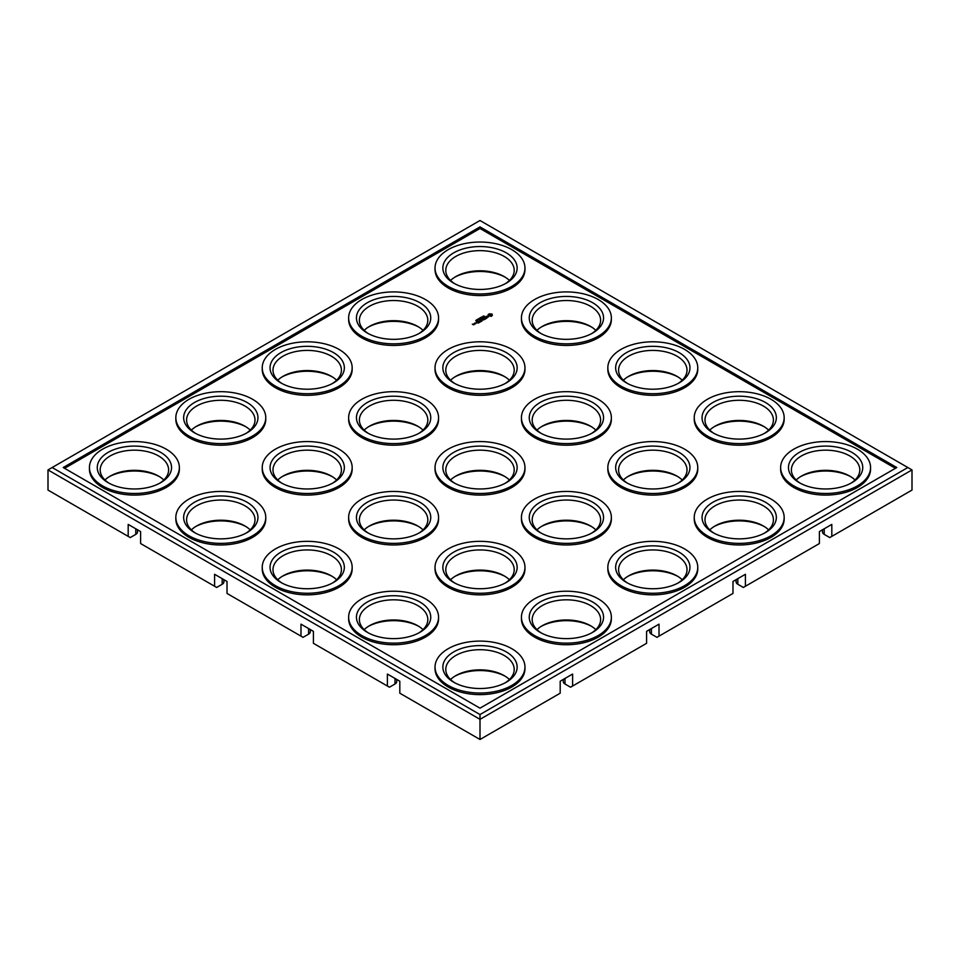 <?xml version="1.0" encoding="UTF-8"?>
<svg xmlns="http://www.w3.org/2000/svg" width="960" height="960" viewBox="0 0 960 960"><rect width="100%" height="100%" fill="white"/><g stroke="black" fill="none" stroke-linecap="round" stroke-linejoin="round"><path stroke-width="1.44" d="M912 469.92L907.848 467.532L480 714.552L480 719.34L912 469.92L912 490.08L831.816 536.364L831.816 524.4L819.384 531.576L819.384 543.552L745.416 586.248L745.416 574.284L732.984 581.46L732.984 593.436L659.016 636.132L659.016 624.156L646.584 631.344L646.584 643.32L572.616 686.016L572.616 674.04L560.184 681.228L560.184 693.204L480 739.488L480 719.34L48 469.92L48 490.08L128.184 536.364L128.184 524.4L140.616 531.576L140.616 543.552L214.584 586.248L214.584 574.284L227.016 581.46L227.016 593.436L300.984 636.132L300.984 624.156L313.416 631.344L313.416 643.32L387.384 686.016L387.384 674.04L399.816 681.228L399.816 693.204L480 739.488M822.504 529.776L822.504 531.972A5.868 3.384 0 0 0 824.22 534.372L829.752 537.564L831.816 536.364M736.104 579.66L736.104 581.856A5.868 3.384 0 0 0 737.82 584.256L743.352 587.448L745.416 586.248M649.704 629.544L649.704 631.74A5.868 3.384 0 0 0 651.42 634.14L656.952 637.332L659.016 636.132M563.304 679.428L563.304 681.624A5.868 3.384 0 0 0 565.02 684.024L570.552 687.216L572.616 686.016M387.384 686.016L389.448 687.216L394.98 684.024A5.868 3.384 0 0 0 396.696 681.624L396.696 679.428M300.984 636.132L303.048 637.332L308.58 634.14A5.868 3.384 0 0 0 310.296 631.74L310.296 629.544M214.584 586.248L216.648 587.448L222.18 584.256A5.868 3.384 0 0 0 223.896 581.856L223.896 579.66M128.184 536.364L130.248 537.564L135.78 534.372A5.868 3.384 0 0 0 137.496 531.972L137.496 529.776M454.812 676.236A37.14 21.444 180 0 1 470.388 671.292A37.14 21.444 180 0 1 505.188 676.236M454.812 576.468A37.14 21.444 180 0 1 470.388 571.524A37.14 21.444 180 0 1 505.188 576.468M541.212 626.352A37.14 21.444 180 0 1 556.788 621.408A37.14 21.444 180 0 1 591.588 626.352M368.412 626.352A37.14 21.444 180 0 1 383.988 621.408A37.14 21.444 180 0 1 418.788 626.352M714.012 526.596A37.14 21.444 180 0 1 729.588 521.64A37.14 21.444 180 0 1 764.388 526.596M195.612 526.596A37.14 21.444 180 0 1 211.188 521.64A37.14 21.444 180 0 1 245.988 526.596M282.012 476.712A37.14 21.444 180 0 1 297.588 471.756A37.14 21.444 180 0 1 332.388 476.712M109.212 476.712A37.14 21.444 180 0 1 124.788 471.756A37.14 21.444 180 0 1 159.588 476.712M195.612 426.828A37.14 21.444 180 0 1 211.188 421.872A37.14 21.444 180 0 1 245.988 426.828M714.012 426.828A37.14 21.444 180 0 1 729.588 421.872A37.14 21.444 180 0 1 764.388 426.828M800.412 476.712A37.14 21.444 180 0 1 815.988 471.756A37.14 21.444 180 0 1 850.788 476.712M627.612 476.712A37.14 21.444 180 0 1 643.188 471.756A37.14 21.444 180 0 1 677.988 476.712M368.412 526.596A37.14 21.444 180 0 1 383.988 521.64A37.14 21.444 180 0 1 418.788 526.596M282.012 576.468A37.14 21.444 180 0 1 297.588 571.524A37.14 21.444 180 0 1 332.388 576.468M541.212 526.596A37.14 21.444 180 0 1 556.788 521.64A37.14 21.444 180 0 1 591.588 526.596M627.612 576.468A37.14 21.444 180 0 1 643.188 571.524A37.14 21.444 180 0 1 677.988 576.468M368.412 327.06A37.14 21.444 180 0 1 383.988 322.104A37.14 21.444 180 0 1 418.788 327.06M454.812 376.944A37.14 21.444 180 0 1 470.388 371.988A37.14 21.444 180 0 1 505.188 376.944M541.212 327.06A37.14 21.444 180 0 1 556.788 322.104A37.14 21.444 180 0 1 591.588 327.06M454.812 277.176A37.14 21.444 180 0 1 470.388 272.22A37.14 21.444 180 0 1 505.188 277.176M368.412 426.828A37.14 21.444 180 0 1 383.988 421.872A37.14 21.444 180 0 1 418.788 426.828M541.212 426.828A37.14 21.444 180 0 1 556.788 421.872A37.14 21.444 180 0 1 591.588 426.828M282.012 376.944A37.14 21.444 180 0 1 297.588 371.988A37.14 21.444 180 0 1 332.388 376.944M627.612 376.944A37.14 21.444 180 0 1 643.188 371.988A37.14 21.444 180 0 1 677.988 376.944M454.812 476.712A37.14 21.444 180 0 1 470.388 471.756A37.14 21.444 180 0 1 505.188 476.712M480 714.552L52.152 467.532L48 469.92M52.152 467.532L480 220.512L907.848 467.532M480 226.896L896.796 467.532L480 708.168L63.204 467.532L480 226.896L480 228.492L895.416 468.324M450.576 679.536A34.212 19.752 180 0 1 455.808 675.636A34.212 19.752 180 0 1 471.144 670.524A34.212 19.752 180 0 1 504.192 675.636A34.212 19.752 180 0 1 509.424 679.536M450.576 579.768A34.212 19.752 180 0 1 455.808 575.88A34.212 19.752 180 0 1 471.144 570.768A34.212 19.752 180 0 1 504.192 575.88A34.212 19.752 180 0 1 509.424 579.768M536.976 629.652A34.212 19.752 180 0 1 542.208 625.752A34.212 19.752 180 0 1 557.544 620.64A34.212 19.752 180 0 1 590.592 625.752A34.212 19.752 180 0 1 595.824 629.652M364.176 629.652A34.212 19.752 180 0 1 369.408 625.752A34.212 19.752 180 0 1 384.744 620.64A34.212 19.752 180 0 1 417.792 625.752A34.212 19.752 180 0 1 423.024 629.652M709.776 529.884A34.212 19.752 180 0 1 715.008 525.996A34.212 19.752 180 0 1 730.344 520.884A34.212 19.752 180 0 1 763.392 525.996A34.212 19.752 180 0 1 768.624 529.884M191.376 529.884A34.212 19.752 180 0 1 196.608 525.996A34.212 19.752 180 0 1 211.944 520.884A34.212 19.752 180 0 1 244.992 525.996A34.212 19.752 180 0 1 250.224 529.884M277.776 480A34.212 19.752 180 0 1 283.008 476.112A34.212 19.752 180 0 1 298.344 471A34.212 19.752 180 0 1 331.392 476.112A34.212 19.752 180 0 1 336.624 480M104.976 480A34.212 19.752 180 0 1 110.208 476.112A34.212 19.752 180 0 1 125.544 471A34.212 19.752 180 0 1 158.592 476.112A34.212 19.752 180 0 1 163.824 480M191.376 430.116A34.212 19.752 180 0 1 196.608 426.228A34.212 19.752 180 0 1 211.944 421.116A34.212 19.752 180 0 1 244.992 426.228A34.212 19.752 180 0 1 250.224 430.116M709.776 430.116A34.212 19.752 180 0 1 715.008 426.228A34.212 19.752 180 0 1 730.344 421.116A34.212 19.752 180 0 1 763.392 426.228A34.212 19.752 180 0 1 768.624 430.116M796.176 480A34.212 19.752 180 0 1 801.408 476.112A34.212 19.752 180 0 1 816.744 471A34.212 19.752 180 0 1 849.792 476.112A34.212 19.752 180 0 1 855.024 480M623.376 480A34.212 19.752 180 0 1 628.608 476.112A34.212 19.752 180 0 1 643.944 471A34.212 19.752 180 0 1 676.992 476.112A34.212 19.752 180 0 1 682.224 480M364.176 529.884A34.212 19.752 180 0 1 369.408 525.996A34.212 19.752 180 0 1 384.744 520.884A34.212 19.752 180 0 1 417.792 525.996A34.212 19.752 180 0 1 423.024 529.884M277.776 579.768A34.212 19.752 180 0 1 283.008 575.88A34.212 19.752 180 0 1 298.344 570.768A34.212 19.752 180 0 1 331.392 575.88A34.212 19.752 180 0 1 336.624 579.768M536.976 529.884A34.212 19.752 180 0 1 542.208 525.996A34.212 19.752 180 0 1 557.544 520.884A34.212 19.752 180 0 1 590.592 525.996A34.212 19.752 180 0 1 595.824 529.884M623.376 579.768A34.212 19.752 180 0 1 628.608 575.88A34.212 19.752 180 0 1 643.944 570.768A34.212 19.752 180 0 1 676.992 575.88A34.212 19.752 180 0 1 682.224 579.768M364.176 330.348A34.212 19.752 180 0 1 369.408 326.46A34.212 19.752 180 0 1 384.744 321.348A34.212 19.752 180 0 1 417.792 326.46A34.212 19.752 180 0 1 423.024 330.348M450.576 380.232A34.212 19.752 180 0 1 455.808 376.344A34.212 19.752 180 0 1 471.144 371.232A34.212 19.752 180 0 1 504.192 376.344A34.212 19.752 180 0 1 509.424 380.232M536.976 330.348A34.212 19.752 180 0 1 542.208 326.46A34.212 19.752 180 0 1 557.544 321.348A34.212 19.752 180 0 1 590.592 326.46A34.212 19.752 180 0 1 595.824 330.348M450.576 280.464A34.212 19.752 180 0 1 455.808 276.576A34.212 19.752 180 0 1 471.144 271.464A34.212 19.752 180 0 1 504.192 276.576A34.212 19.752 180 0 1 509.424 280.464M364.176 430.116A34.212 19.752 180 0 1 369.408 426.228A34.212 19.752 180 0 1 384.744 421.116A34.212 19.752 180 0 1 417.792 426.228A34.212 19.752 180 0 1 423.024 430.116M536.976 430.116A34.212 19.752 180 0 1 542.208 426.228A34.212 19.752 180 0 1 557.544 421.116A34.212 19.752 180 0 1 590.592 426.228A34.212 19.752 180 0 1 595.824 430.116M277.776 380.232A34.212 19.752 180 0 1 283.008 376.344A34.212 19.752 180 0 1 298.344 371.232A34.212 19.752 180 0 1 331.392 376.344A34.212 19.752 180 0 1 336.624 380.232M623.376 380.232A34.212 19.752 180 0 1 628.608 376.344A34.212 19.752 180 0 1 643.944 371.232A34.212 19.752 180 0 1 676.992 376.344A34.212 19.752 180 0 1 682.224 380.232M450.576 480A34.212 19.752 180 0 1 455.808 476.112A34.212 19.752 180 0 1 471.144 471A34.212 19.752 180 0 1 504.192 476.112A34.212 19.752 180 0 1 509.424 480M64.584 468.324L480 228.492M454.812 682.824A34.212 19.752 180 0 1 445.788 669.456A34.212 19.752 180 0 1 471.144 650.376A34.212 19.752 180 0 1 514.212 669.456A34.212 19.752 180 0 1 505.188 682.824M454.812 583.056A34.212 19.752 180 0 1 445.788 569.688A34.212 19.752 180 0 1 471.144 550.608A34.212 19.752 180 0 1 514.212 569.688A34.212 19.752 180 0 1 505.188 583.056M541.212 632.94A34.212 19.752 180 0 1 532.188 619.572A34.212 19.752 180 0 1 557.544 600.492A34.212 19.752 180 0 1 600.612 619.572A34.212 19.752 180 0 1 591.588 632.94M368.412 632.94A34.212 19.752 180 0 1 359.388 619.572A34.212 19.752 180 0 1 384.744 600.492A34.212 19.752 180 0 1 427.812 619.572A34.212 19.752 180 0 1 418.788 632.94M714.012 533.172A34.212 19.752 180 0 1 704.988 519.804A34.212 19.752 180 0 1 730.344 500.724A34.212 19.752 180 0 1 773.412 519.804A34.212 19.752 180 0 1 764.388 533.172M195.612 533.172A34.212 19.752 180 0 1 186.588 519.804A34.212 19.752 180 0 1 211.944 500.724A34.212 19.752 180 0 1 255.012 519.804A34.212 19.752 180 0 1 245.988 533.172M282.012 483.288A34.212 19.752 180 0 1 272.988 469.92A34.212 19.752 180 0 1 298.344 450.84A34.212 19.752 180 0 1 341.412 469.92A34.212 19.752 180 0 1 332.388 483.288M109.212 483.288A34.212 19.752 180 0 1 100.188 469.92A34.212 19.752 180 0 1 125.544 450.84A34.212 19.752 180 0 1 168.612 469.92A34.212 19.752 180 0 1 159.588 483.288M195.612 433.404A34.212 19.752 180 0 1 186.588 420.036A34.212 19.752 180 0 1 211.944 400.956A34.212 19.752 180 0 1 255.012 420.036A34.212 19.752 180 0 1 245.988 433.404M714.012 433.404A34.212 19.752 180 0 1 704.988 420.036A34.212 19.752 180 0 1 730.344 400.956A34.212 19.752 180 0 1 773.412 420.036A34.212 19.752 180 0 1 764.388 433.404M800.412 483.288A34.212 19.752 180 0 1 791.388 469.92A34.212 19.752 180 0 1 816.744 450.84A34.212 19.752 180 0 1 859.812 469.92A34.212 19.752 180 0 1 850.788 483.288M627.612 483.288A34.212 19.752 180 0 1 618.588 469.92A34.212 19.752 180 0 1 643.944 450.84A34.212 19.752 180 0 1 687.012 469.92A34.212 19.752 180 0 1 677.988 483.288M368.412 533.172A34.212 19.752 180 0 1 359.388 519.804A34.212 19.752 180 0 1 384.744 500.724A34.212 19.752 180 0 1 427.812 519.804A34.212 19.752 180 0 1 418.788 533.172M282.012 583.056A34.212 19.752 180 0 1 272.988 569.688A34.212 19.752 180 0 1 298.344 550.608A34.212 19.752 180 0 1 341.412 569.688A34.212 19.752 180 0 1 332.388 583.056M541.212 533.172A34.212 19.752 180 0 1 532.188 519.804A34.212 19.752 180 0 1 557.544 500.724A34.212 19.752 180 0 1 600.612 519.804A34.212 19.752 180 0 1 591.588 533.172M627.612 583.056A34.212 19.752 180 0 1 618.588 569.688A34.212 19.752 180 0 1 643.944 550.608A34.212 19.752 180 0 1 687.012 569.688A34.212 19.752 180 0 1 677.988 583.056M368.412 333.648A34.212 19.752 180 0 1 359.388 320.28A34.212 19.752 180 0 1 384.744 301.2A34.212 19.752 180 0 1 427.812 320.28A34.212 19.752 180 0 1 418.788 333.648M454.812 383.532A34.212 19.752 180 0 1 445.788 370.164A34.212 19.752 180 0 1 471.144 351.084A34.212 19.752 180 0 1 514.212 370.164A34.212 19.752 180 0 1 505.188 383.532M541.212 333.648A34.212 19.752 180 0 1 532.188 320.28A34.212 19.752 180 0 1 557.544 301.2A34.212 19.752 180 0 1 600.612 320.28A34.212 19.752 180 0 1 591.588 333.648M454.812 283.764A34.212 19.752 180 0 1 445.788 270.396A34.212 19.752 180 0 1 471.144 251.316A34.212 19.752 180 0 1 514.212 270.396A34.212 19.752 180 0 1 505.188 283.764M368.412 433.404A34.212 19.752 180 0 1 359.388 420.036A34.212 19.752 180 0 1 384.744 400.956A34.212 19.752 180 0 1 427.812 420.036A34.212 19.752 180 0 1 418.788 433.404M541.212 433.404A34.212 19.752 180 0 1 532.188 420.036A34.212 19.752 180 0 1 557.544 400.956A34.212 19.752 180 0 1 600.612 420.036A34.212 19.752 180 0 1 591.588 433.404M282.012 383.532A34.212 19.752 180 0 1 272.988 370.164A34.212 19.752 180 0 1 298.344 351.084A34.212 19.752 180 0 1 341.412 370.164A34.212 19.752 180 0 1 332.388 383.532M627.612 383.532A34.212 19.752 180 0 1 618.588 370.164A34.212 19.752 180 0 1 643.944 351.084A34.212 19.752 180 0 1 687.012 370.164A34.212 19.752 180 0 1 677.988 383.532M454.812 483.288A34.212 19.752 180 0 1 445.788 469.92A34.212 19.752 180 0 1 471.144 450.84A34.212 19.752 180 0 1 514.212 469.92A34.212 19.752 180 0 1 505.188 483.288M524.964 267.996L524.964 269.592A44.964 25.956 180 0 1 480 295.56A44.964 25.956 180 0 1 435.036 269.592L435.036 267.996A44.964 25.956 180 0 1 468.36 242.928A44.964 25.956 180 0 1 524.964 267.996A44.964 25.956 180 0 1 480 293.964A44.964 25.956 180 0 1 435.036 267.996M492.312 315.072L491.364 316.356L488.16 315.648L488.16 314.508L489.372 313.8L492.084 314.088L492.372 315.372M483.204 316.14L484.44 316.26L483.252 316.008M486.372 317.052L488.532 316.932L486.3 317.256L485.928 316.548L487.02 316.164L486.372 317.244M482.82 316.824L483.732 316.728L482.82 316.824M482.832 316.836L481.488 317.028L482.82 317.244M480.66 318.072L481.584 317.976L480.72 317.472L480.636 318.396M484.8 317.328L487.104 317.928L485.64 318.78L486.156 318.36L484.8 317.568M483.672 317.964L485.364 319.056L484.092 319.668L485.04 318.996L483.468 319.056L484.2 318.516L483.564 318.144L482.412 318.696L483.672 318.204M480 317.88L480.864 318.384L480 318.012M479.892 318.828L479.124 318.384L479.892 318.948M477.84 319.236L478.98 319.368L477.96 319.044L477.084 319.668L477.948 319.704M481.8 319.776L483.72 319.884L482.028 318.912L483.12 319.788L481.488 319.596L481.836 320.532L480.324 319.776L482.004 320.88L481.8 319.776L482.112 320.88M481.572 321.132L480.528 321.852L481.26 321.192L479.676 321.252L480.408 320.7L479.676 320.148L481.572 321.252M476.292 320.112L477.372 320.376L476.424 319.92M475.752 320.616L476.484 320.916L475.752 320.724M478.296 321.072L479.976 322.044L478.296 321.312M479.316 322.428L478.056 323.16L479.004 322.488L477.42 322.548L478.152 322.008L477.516 321.636L476.364 322.188L477.624 321.456L479.316 322.548M475.62 323.712L474.564 323.1L476.244 323.232L475.62 323.712M473.772 324.06L473.676 324.828L472.332 324.18L473.772 324.3M474.372 323.328L475.224 323.82L474.276 324.228L474.372 323.568M438.564 317.88L438.564 319.476A44.964 25.956 180 0 1 393.6 345.444A44.964 25.956 180 0 1 348.636 319.476L348.636 317.88A44.964 25.956 180 0 1 381.96 292.8A44.964 25.956 180 0 1 438.564 317.88A44.964 25.956 180 0 1 393.6 343.836A44.964 25.956 180 0 1 348.636 317.88M352.164 367.764L352.164 369.36A44.964 25.956 180 0 1 307.2 395.316A44.964 25.956 180 0 1 262.236 369.36L262.236 367.764A44.964 25.956 180 0 1 295.56 342.684A44.964 25.956 180 0 1 352.164 367.764A44.964 25.956 180 0 1 307.2 393.72A44.964 25.956 180 0 1 262.236 367.764M611.364 317.88L611.364 319.476A44.964 25.956 180 0 1 566.4 345.444A44.964 25.956 180 0 1 521.436 319.476L521.436 317.88A44.964 25.956 180 0 1 554.76 292.8A44.964 25.956 180 0 1 611.364 317.88A44.964 25.956 180 0 1 566.4 343.836A44.964 25.956 180 0 1 521.436 317.88M524.964 367.764L524.964 369.36A44.964 25.956 180 0 1 480 395.316A44.964 25.956 180 0 1 435.036 369.36L435.036 367.764A44.964 25.956 180 0 1 468.36 342.684A44.964 25.956 180 0 1 524.964 367.764A44.964 25.956 180 0 1 480 393.72A44.964 25.956 180 0 1 435.036 367.764M611.364 417.648L611.364 419.244A44.964 25.956 180 0 1 566.4 445.2A44.964 25.956 180 0 1 521.436 419.244L521.436 417.648A44.964 25.956 180 0 1 554.76 392.568A44.964 25.956 180 0 1 611.364 417.648A44.964 25.956 180 0 1 566.4 443.604A44.964 25.956 180 0 1 521.436 417.648M265.764 417.648L265.764 419.244A44.964 25.956 180 0 1 220.8 445.2A44.964 25.956 180 0 1 175.836 419.244L175.836 417.648A44.964 25.956 180 0 1 209.16 392.568A44.964 25.956 180 0 1 265.764 417.648A44.964 25.956 180 0 1 220.8 443.604A44.964 25.956 180 0 1 175.836 417.648M179.364 467.532L179.364 469.128A44.964 25.956 180 0 1 134.4 495.084A44.964 25.956 180 0 1 89.436 469.128L89.436 467.532A44.964 25.956 180 0 1 122.76 442.452A44.964 25.956 180 0 1 179.364 467.532A44.964 25.956 180 0 1 134.4 493.488A44.964 25.956 180 0 1 89.436 467.532M438.564 417.648L438.564 419.244A44.964 25.956 180 0 1 393.6 445.2A44.964 25.956 180 0 1 348.636 419.244L348.636 417.648A44.964 25.956 180 0 1 381.96 392.568A44.964 25.956 180 0 1 438.564 417.648A44.964 25.956 180 0 1 393.6 443.604A44.964 25.956 180 0 1 348.636 417.648M352.164 467.532L352.164 469.128A44.964 25.956 180 0 1 307.2 495.084A44.964 25.956 180 0 1 262.236 469.128L262.236 467.532A44.964 25.956 180 0 1 295.56 442.452A44.964 25.956 180 0 1 352.164 467.532A44.964 25.956 180 0 1 307.2 493.488A44.964 25.956 180 0 1 262.236 467.532M524.964 467.532L524.964 469.128A44.964 25.956 180 0 1 480 495.084A44.964 25.956 180 0 1 435.036 469.128L435.036 467.532A44.964 25.956 180 0 1 468.36 442.452A44.964 25.956 180 0 1 524.964 467.532A44.964 25.956 180 0 1 480 493.488A44.964 25.956 180 0 1 435.036 467.532M438.564 517.416L438.564 519.012A44.964 25.956 180 0 1 393.6 544.968A44.964 25.956 180 0 1 348.636 519.012L348.636 517.416A44.964 25.956 180 0 1 381.96 492.336A44.964 25.956 180 0 1 438.564 517.416A44.964 25.956 180 0 1 393.6 543.372A44.964 25.956 180 0 1 348.636 517.416M265.764 517.416L265.764 519.012A44.964 25.956 180 0 1 220.8 544.968A44.964 25.956 180 0 1 175.836 519.012L175.836 517.416A44.964 25.956 180 0 1 209.16 492.336A44.964 25.956 180 0 1 265.764 517.416A44.964 25.956 180 0 1 220.8 543.372A44.964 25.956 180 0 1 175.836 517.416M352.164 567.3L352.164 568.896A44.964 25.956 180 0 1 307.2 594.852A44.964 25.956 180 0 1 262.236 568.896L262.236 567.3A44.964 25.956 180 0 1 295.56 542.22A44.964 25.956 180 0 1 352.164 567.3A44.964 25.956 180 0 1 307.2 593.256A44.964 25.956 180 0 1 262.236 567.3M697.764 367.764L697.764 369.36A44.964 25.956 180 0 1 652.8 395.316A44.964 25.956 180 0 1 607.836 369.36L607.836 367.764A44.964 25.956 180 0 1 641.16 342.684A44.964 25.956 180 0 1 697.764 367.764A44.964 25.956 180 0 1 652.8 393.72A44.964 25.956 180 0 1 607.836 367.764M784.164 417.648L784.164 419.244A44.964 25.956 180 0 1 739.2 445.2A44.964 25.956 180 0 1 694.236 419.244L694.236 417.648A44.964 25.956 180 0 1 727.56 392.568A44.964 25.956 180 0 1 784.164 417.648A44.964 25.956 180 0 1 739.2 443.604A44.964 25.956 180 0 1 694.236 417.648M697.764 467.532L697.764 469.128A44.964 25.956 180 0 1 652.8 495.084A44.964 25.956 180 0 1 607.836 469.128L607.836 467.532A44.964 25.956 180 0 1 641.16 442.452A44.964 25.956 180 0 1 697.764 467.532A44.964 25.956 180 0 1 652.8 493.488A44.964 25.956 180 0 1 607.836 467.532M870.564 467.532L870.564 469.128A44.964 25.956 180 0 1 825.6 495.084A44.964 25.956 180 0 1 780.636 469.128L780.636 467.532A44.964 25.956 180 0 1 813.96 442.452A44.964 25.956 180 0 1 870.564 467.532A44.964 25.956 180 0 1 825.6 493.488A44.964 25.956 180 0 1 780.636 467.532M784.164 517.416L784.164 519.012A44.964 25.956 180 0 1 739.2 544.968A44.964 25.956 180 0 1 694.236 519.012L694.236 517.416A44.964 25.956 180 0 1 727.56 492.336A44.964 25.956 180 0 1 784.164 517.416A44.964 25.956 180 0 1 739.2 543.372A44.964 25.956 180 0 1 694.236 517.416M611.364 517.416L611.364 519.012A44.964 25.956 180 0 1 566.4 544.968A44.964 25.956 180 0 1 521.436 519.012L521.436 517.416A44.964 25.956 180 0 1 554.76 492.336A44.964 25.956 180 0 1 611.364 517.416A44.964 25.956 180 0 1 566.4 543.372A44.964 25.956 180 0 1 521.436 517.416M524.964 567.3L524.964 568.896A44.964 25.956 180 0 1 480 594.852A44.964 25.956 180 0 1 435.036 568.896L435.036 567.3A44.964 25.956 180 0 1 468.36 542.22A44.964 25.956 180 0 1 524.964 567.3A44.964 25.956 180 0 1 480 593.256A44.964 25.956 180 0 1 435.036 567.3M438.564 617.172L438.564 618.768A44.964 25.956 180 0 1 393.6 644.736A44.964 25.956 180 0 1 348.636 618.768L348.636 617.172A44.964 25.956 180 0 1 381.96 592.104A44.964 25.956 180 0 1 438.564 617.172A44.964 25.956 180 0 1 393.6 643.14A44.964 25.956 180 0 1 348.636 617.172M697.764 567.3L697.764 568.896A44.964 25.956 180 0 1 652.8 594.852A44.964 25.956 180 0 1 607.836 568.896L607.836 567.3A44.964 25.956 180 0 1 641.16 542.22A44.964 25.956 180 0 1 697.764 567.3A44.964 25.956 180 0 1 652.8 593.256A44.964 25.956 180 0 1 607.836 567.3M611.364 617.172L611.364 618.768A44.964 25.956 180 0 1 566.4 644.736A44.964 25.956 180 0 1 521.436 618.768L521.436 617.172A44.964 25.956 180 0 1 554.76 592.104A44.964 25.956 180 0 1 611.364 617.172A44.964 25.956 180 0 1 566.4 643.14A44.964 25.956 180 0 1 521.436 617.172M524.964 667.056L524.964 668.652A44.964 25.956 180 0 1 480 694.62A44.964 25.956 180 0 1 435.036 668.652L435.036 667.056A44.964 25.956 180 0 1 468.36 641.988A44.964 25.956 180 0 1 524.964 667.056A44.964 25.956 180 0 1 480 693.024A44.964 25.956 180 0 1 435.036 667.056M470.388 646.344A37.14 21.444 180 0 1 512.172 656.34A37.14 21.444 180 0 1 506.268 682.224A37.14 21.444 180 0 1 453.732 682.224A37.14 21.444 180 0 1 470.388 646.344M470.388 546.576A37.14 21.444 180 0 1 512.172 556.572A37.14 21.444 180 0 1 506.268 582.456A37.14 21.444 180 0 1 453.732 582.456A37.14 21.444 180 0 1 470.388 546.576M556.788 596.46A37.14 21.444 180 0 1 598.572 606.456A37.14 21.444 180 0 1 592.668 632.34A37.14 21.444 180 0 1 540.132 632.34A37.14 21.444 180 0 1 556.788 596.46M383.988 596.46A37.14 21.444 180 0 1 425.772 606.456A37.14 21.444 180 0 1 419.868 632.34A37.14 21.444 180 0 1 367.332 632.34A37.14 21.444 180 0 1 383.988 596.46M729.588 496.692A37.14 21.444 180 0 1 771.372 506.688A37.14 21.444 180 0 1 765.468 532.572A37.14 21.444 180 0 1 712.932 532.572A37.14 21.444 180 0 1 729.588 496.692M211.188 496.692A37.14 21.444 180 0 1 252.972 506.688A37.14 21.444 180 0 1 247.068 532.572A37.14 21.444 180 0 1 194.532 532.572A37.14 21.444 180 0 1 211.188 496.692M297.588 446.82A37.14 21.444 180 0 1 339.372 456.804A37.14 21.444 180 0 1 333.468 482.688A37.14 21.444 180 0 1 280.932 482.688A37.14 21.444 180 0 1 297.588 446.82M124.788 446.82A37.14 21.444 180 0 1 166.572 456.804A37.14 21.444 180 0 1 160.668 482.688A37.14 21.444 180 0 1 108.132 482.688A37.14 21.444 180 0 1 124.788 446.82M211.188 396.936A37.14 21.444 180 0 1 252.972 406.92A37.14 21.444 180 0 1 247.068 432.816A37.14 21.444 180 0 1 194.532 432.816A37.14 21.444 180 0 1 211.188 396.936M729.588 396.936A37.14 21.444 180 0 1 771.372 406.92A37.14 21.444 180 0 1 765.468 432.816A37.14 21.444 180 0 1 712.932 432.816A37.14 21.444 180 0 1 729.588 396.936M815.988 446.82A37.14 21.444 180 0 1 857.772 456.804A37.14 21.444 180 0 1 851.868 482.688A37.14 21.444 180 0 1 799.332 482.688A37.14 21.444 180 0 1 815.988 446.82M643.188 446.82A37.14 21.444 180 0 1 684.972 456.804A37.14 21.444 180 0 1 679.068 482.688A37.14 21.444 180 0 1 626.532 482.688A37.14 21.444 180 0 1 643.188 446.82M383.988 496.692A37.14 21.444 180 0 1 425.772 506.688A37.14 21.444 180 0 1 419.868 532.572A37.14 21.444 180 0 1 367.332 532.572A37.14 21.444 180 0 1 383.988 496.692M297.588 546.576A37.14 21.444 180 0 1 339.372 556.572A37.14 21.444 180 0 1 333.468 582.456A37.14 21.444 180 0 1 280.932 582.456A37.14 21.444 180 0 1 297.588 546.576M556.788 496.692A37.14 21.444 180 0 1 598.572 506.688A37.14 21.444 180 0 1 592.668 532.572A37.14 21.444 180 0 1 540.132 532.572A37.14 21.444 180 0 1 556.788 496.692M643.188 546.576A37.14 21.444 180 0 1 684.972 556.572A37.14 21.444 180 0 1 679.068 582.456A37.14 21.444 180 0 1 626.532 582.456A37.14 21.444 180 0 1 643.188 546.576M383.988 297.168A37.14 21.444 180 0 1 425.772 307.164A37.14 21.444 180 0 1 419.868 333.048A37.14 21.444 180 0 1 367.332 333.048A37.14 21.444 180 0 1 383.988 297.168M470.388 347.052A37.14 21.444 180 0 1 512.172 357.036A37.14 21.444 180 0 1 506.268 382.932A37.14 21.444 180 0 1 453.732 382.932A37.14 21.444 180 0 1 470.388 347.052M556.788 297.168A37.14 21.444 180 0 1 598.572 307.164A37.14 21.444 180 0 1 592.668 333.048A37.14 21.444 180 0 1 540.132 333.048A37.14 21.444 180 0 1 556.788 297.168M470.388 247.284A37.14 21.444 180 0 1 512.172 257.28A37.14 21.444 180 0 1 506.268 283.164A37.14 21.444 180 0 1 453.732 283.164A37.14 21.444 180 0 1 470.388 247.284M383.988 396.936A37.14 21.444 180 0 1 425.772 406.92A37.14 21.444 180 0 1 419.868 432.816A37.14 21.444 180 0 1 367.332 432.816A37.14 21.444 180 0 1 383.988 396.936M556.788 396.936A37.14 21.444 180 0 1 598.572 406.92A37.14 21.444 180 0 1 592.668 432.816A37.14 21.444 180 0 1 540.132 432.816A37.14 21.444 180 0 1 556.788 396.936M297.588 347.052A37.14 21.444 180 0 1 339.372 357.036A37.14 21.444 180 0 1 333.468 382.932A37.14 21.444 180 0 1 280.932 382.932A37.14 21.444 180 0 1 297.588 347.052M643.188 347.052A37.14 21.444 180 0 1 684.972 357.036A37.14 21.444 180 0 1 679.068 382.932A37.14 21.444 180 0 1 626.532 382.932A37.14 21.444 180 0 1 643.188 347.052M470.388 446.82A37.14 21.444 180 0 1 512.172 456.804A37.14 21.444 180 0 1 506.268 482.688A37.14 21.444 180 0 1 453.732 482.688A37.14 21.444 180 0 1 470.388 446.82M491.568 315.072L490.368 316.164L489.168 315.072L490.812 315.72L491.472 314.82L489.168 315.072M477.324 319.752L478.068 319.884L477.324 319.896M475.932 323.532L474.888 323.16L475.932 323.292M473.988 324.66L473.268 324.468L473.988 324.42M824.22 534.372L824.22 528.78M737.82 584.256L737.82 578.664M651.42 634.14L651.42 628.548M565.02 684.024L565.02 678.432M394.98 684.024L394.98 678.432M308.58 634.14L308.58 628.548M222.18 584.256L222.18 578.664M135.78 534.372L135.78 528.78"/></g></svg>
